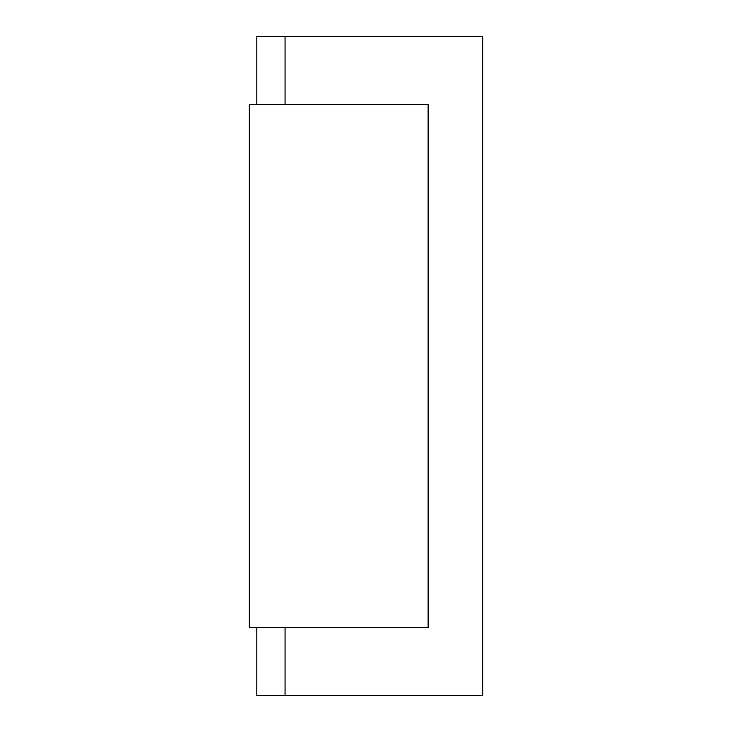 <?xml version="1.0" encoding="UTF-8"?>
<svg xmlns="http://www.w3.org/2000/svg" width="732" height="732" viewBox="0 0 732 732"><rect width="100%" height="100%" fill="white"/><g stroke="black" fill="none" stroke-linecap="round" stroke-linejoin="round"><path stroke-width="1.1" d="M428.119 627.635L428.119 104.365L249.301 104.365L249.301 627.635L428.119 627.635M285.059 104.365L285.059 36.6L256.831 36.6L256.831 104.365M256.831 627.635L256.831 695.4L482.699 695.4L482.699 36.6L285.059 36.6M285.059 627.635L285.059 695.4"/></g></svg>
